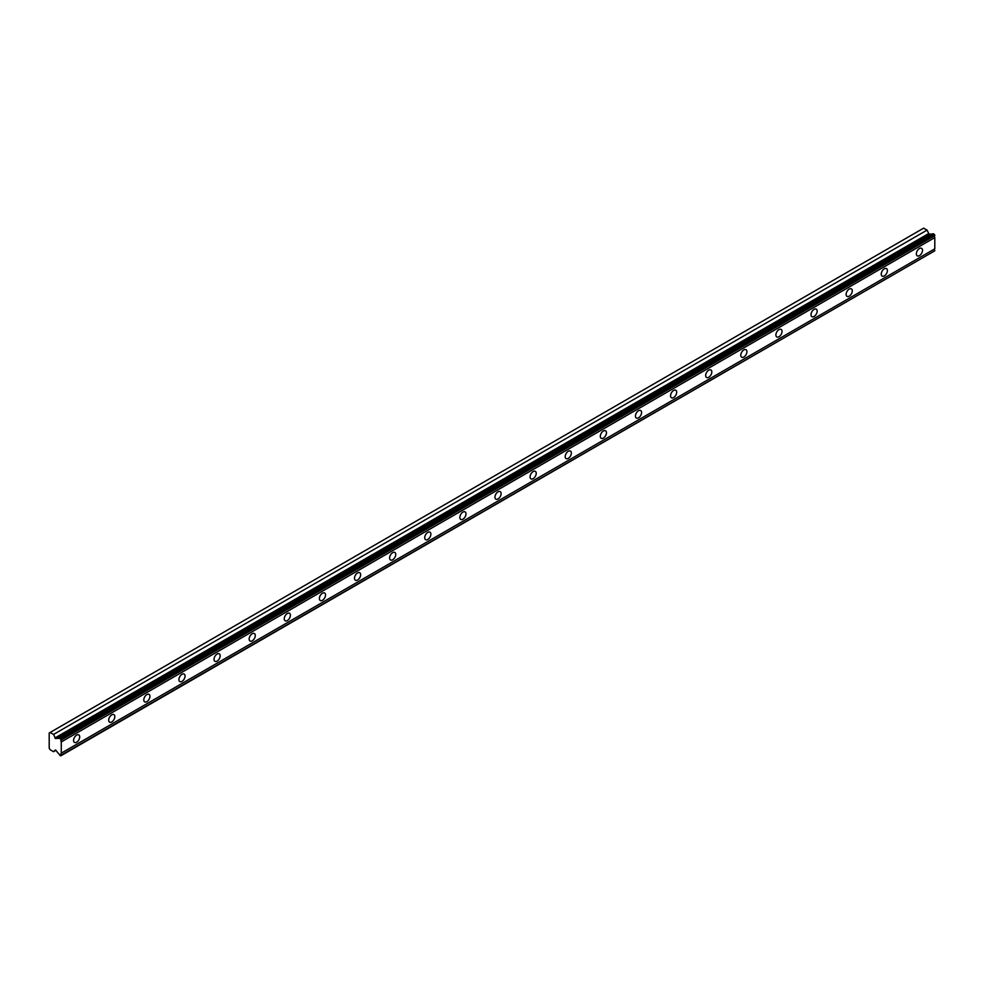 <?xml version="1.0" encoding="UTF-8"?>
<svg xmlns="http://www.w3.org/2000/svg" width="984" height="984" viewBox="0 0 984 984"><rect width="100%" height="100%" fill="white"/><g stroke="black" fill="none" stroke-linecap="round" stroke-linejoin="round"><path stroke-width="1.48" d="M61.266 739.538L934.8 235.201L934.271 234.29L933.238 233.7L59.704 738.025A1.796 1.033 60 0 1 59.397 738.431A1.796 1.033 60 0 1 58.499 738.332A1.796 1.033 60 0 1 58.425 738.295L55.559 738.541L929.081 234.217L927.051 230.121L923.632 228.153L49.2 732.994L49.2 748.148L50.098 749.71L53.53 751.69L55.559 749.931L58.425 753.51A1.796 1.033 60 0 1 59.704 755.257L60.75 755.847L61.266 755.122A1.796 1.033 60 0 1 61.266 753.154L61.266 741.936A1.796 1.033 60 0 1 61.266 739.956L59.704 738.025M932.426 234.167A1.796 1.033 60 0 1 932.033 234.007A1.796 1.033 60 0 1 931.959 233.971L929.081 234.217M919.437 255.631A4.342 2.509 120 0 0 922.279 251.806A4.342 2.509 120 0 0 921.614 248.325A4.342 2.509 120 0 0 919.437 248.534A4.342 2.509 120 0 0 916.596 252.359A4.342 2.509 120 0 0 917.26 255.852A4.342 2.509 120 0 0 919.437 255.631M76.629 742.219A4.342 2.509 120 0 0 79.47 738.394A4.342 2.509 120 0 0 78.806 734.913A4.342 2.509 120 0 0 76.629 735.122A4.342 2.509 120 0 0 73.8 738.947A4.342 2.509 120 0 0 74.464 742.428A4.342 2.509 120 0 0 76.629 742.219M111.758 721.949A4.342 2.509 120 0 0 114.587 718.111A4.342 2.509 120 0 0 113.923 714.63A4.342 2.509 120 0 0 111.758 714.851A4.342 2.509 120 0 0 108.916 718.677A4.342 2.509 120 0 0 109.581 722.158A4.342 2.509 120 0 0 111.758 721.949M146.874 701.666A4.342 2.509 120 0 0 149.703 697.841A4.342 2.509 120 0 0 149.039 694.36A4.342 2.509 120 0 0 146.874 694.569A4.342 2.509 120 0 0 144.033 698.406A4.342 2.509 120 0 0 144.697 701.887A4.342 2.509 120 0 0 146.874 701.666M181.991 681.395A4.342 2.509 120 0 0 184.82 677.57A4.342 2.509 120 0 0 184.156 674.089A4.342 2.509 120 0 0 181.991 674.298A4.342 2.509 120 0 0 179.15 678.124A4.342 2.509 120 0 0 179.814 681.604A4.342 2.509 120 0 0 181.991 681.395M217.107 661.125A4.342 2.509 120 0 0 219.936 657.287A4.342 2.509 120 0 0 219.272 653.806A4.342 2.509 120 0 0 217.107 654.028A4.342 2.509 120 0 0 214.266 657.853A4.342 2.509 120 0 0 214.93 661.334A4.342 2.509 120 0 0 217.107 661.125M252.224 640.842A4.342 2.509 120 0 0 255.053 637.017A4.342 2.509 120 0 0 254.389 633.536A4.342 2.509 120 0 0 252.224 633.745A4.342 2.509 120 0 0 249.382 637.583A4.342 2.509 120 0 0 250.047 641.064A4.342 2.509 120 0 0 252.224 640.842M287.34 620.572A4.342 2.509 120 0 0 290.169 616.747A4.342 2.509 120 0 0 289.505 613.266A4.342 2.509 120 0 0 287.34 613.475A4.342 2.509 120 0 0 284.499 617.3A4.342 2.509 120 0 0 285.163 620.781A4.342 2.509 120 0 0 287.34 620.572M322.457 600.302A4.342 2.509 120 0 0 325.286 596.464A4.342 2.509 120 0 0 324.622 592.983A4.342 2.509 120 0 0 322.457 593.204A4.342 2.509 120 0 0 319.615 597.03A4.342 2.509 120 0 0 320.28 600.511A4.342 2.509 120 0 0 322.457 600.302M357.573 580.019A4.342 2.509 120 0 0 360.402 576.193A4.342 2.509 120 0 0 359.738 572.713A4.342 2.509 120 0 0 357.573 572.922A4.342 2.509 120 0 0 354.732 576.759A4.342 2.509 120 0 0 355.396 580.24A4.342 2.509 120 0 0 357.573 580.019M392.69 559.748A4.342 2.509 120 0 0 395.519 555.923A4.342 2.509 120 0 0 394.855 552.442A4.342 2.509 120 0 0 392.69 552.651A4.342 2.509 120 0 0 389.849 556.477A4.342 2.509 120 0 0 390.513 559.97A4.342 2.509 120 0 0 392.69 559.748M427.806 539.478A4.342 2.509 120 0 0 430.635 535.64A4.342 2.509 120 0 0 429.971 532.159A4.342 2.509 120 0 0 427.806 532.381A4.342 2.509 120 0 0 424.965 536.206A4.342 2.509 120 0 0 425.629 539.687A4.342 2.509 120 0 0 427.806 539.478M462.923 519.195A4.342 2.509 120 0 0 465.752 515.37A4.342 2.509 120 0 0 465.088 511.889A4.342 2.509 120 0 0 462.923 512.098A4.342 2.509 120 0 0 460.082 515.936A4.342 2.509 120 0 0 460.746 519.417A4.342 2.509 120 0 0 462.923 519.195M498.039 498.925A4.342 2.509 120 0 0 500.881 495.1A4.342 2.509 120 0 0 500.204 491.619A4.342 2.509 120 0 0 498.039 491.828A4.342 2.509 120 0 0 495.198 495.653A4.342 2.509 120 0 0 495.862 499.146A4.342 2.509 120 0 0 498.039 498.925M533.156 478.654A4.342 2.509 120 0 0 535.997 474.817A4.342 2.509 120 0 0 535.321 471.336A4.342 2.509 120 0 0 533.156 471.557A4.342 2.509 120 0 0 530.314 475.383A4.342 2.509 120 0 0 530.979 478.864A4.342 2.509 120 0 0 533.156 478.654M568.272 458.372A4.342 2.509 120 0 0 571.114 454.546A4.342 2.509 120 0 0 570.437 451.066A4.342 2.509 120 0 0 568.272 451.275A4.342 2.509 120 0 0 565.431 455.112A4.342 2.509 120 0 0 566.095 458.593A4.342 2.509 120 0 0 568.272 458.372M603.389 438.101A4.342 2.509 120 0 0 606.23 434.276A4.342 2.509 120 0 0 605.554 430.795A4.342 2.509 120 0 0 603.389 431.004A4.342 2.509 120 0 0 600.548 434.83A4.342 2.509 120 0 0 601.212 438.323A4.342 2.509 120 0 0 603.389 438.101M638.505 417.831A4.342 2.509 120 0 0 641.347 413.993A4.342 2.509 120 0 0 640.67 410.512A4.342 2.509 120 0 0 638.505 410.734A4.342 2.509 120 0 0 635.664 414.559A4.342 2.509 120 0 0 636.328 418.04A4.342 2.509 120 0 0 638.505 417.831M673.622 397.548A4.342 2.509 120 0 0 676.463 393.723A4.342 2.509 120 0 0 675.787 390.242A4.342 2.509 120 0 0 673.622 390.451A4.342 2.509 120 0 0 670.781 394.289A4.342 2.509 120 0 0 671.445 397.77A4.342 2.509 120 0 0 673.622 397.548M708.738 377.278A4.342 2.509 120 0 0 711.58 373.453A4.342 2.509 120 0 0 710.903 369.972A4.342 2.509 120 0 0 708.738 370.181A4.342 2.509 120 0 0 705.897 374.006A4.342 2.509 120 0 0 706.561 377.499A4.342 2.509 120 0 0 708.738 377.278M743.855 357.007A4.342 2.509 120 0 0 746.696 353.17A4.342 2.509 120 0 0 746.02 349.689A4.342 2.509 120 0 0 743.855 349.91A4.342 2.509 120 0 0 741.014 353.736A4.342 2.509 120 0 0 741.678 357.217A4.342 2.509 120 0 0 743.855 357.007M778.971 336.725A4.342 2.509 120 0 0 781.813 332.899A4.342 2.509 120 0 0 781.136 329.419A4.342 2.509 120 0 0 778.971 329.628A4.342 2.509 120 0 0 776.13 333.465A4.342 2.509 120 0 0 776.794 336.946A4.342 2.509 120 0 0 778.971 336.725M814.088 316.454A4.342 2.509 120 0 0 816.929 312.629A4.342 2.509 120 0 0 816.265 309.148A4.342 2.509 120 0 0 814.088 309.357A4.342 2.509 120 0 0 811.246 313.183A4.342 2.509 120 0 0 811.911 316.676A4.342 2.509 120 0 0 814.088 316.454M849.204 296.184A4.342 2.509 120 0 0 852.046 292.346A4.342 2.509 120 0 0 851.381 288.865A4.342 2.509 120 0 0 849.204 289.087A4.342 2.509 120 0 0 846.363 292.912A4.342 2.509 120 0 0 847.027 296.393A4.342 2.509 120 0 0 849.204 296.184M884.321 275.901A4.342 2.509 120 0 0 887.162 272.076A4.342 2.509 120 0 0 886.498 268.595A4.342 2.509 120 0 0 884.321 268.804A4.342 2.509 120 0 0 881.479 272.642A4.342 2.509 120 0 0 882.144 276.123A4.342 2.509 120 0 0 884.321 275.901M55.559 738.541L53.53 734.445L50.098 732.477M934.8 235.201L934.8 235.631A1.796 1.033 60 0 0 934.8 237.599L61.266 741.936M61.266 755.552L934.8 250.797A1.796 1.033 60 0 1 934.8 248.829L934.8 237.599M61.266 739.956L934.8 235.631M934.8 248.829L61.266 753.154M934.8 250.797L61.266 755.122M55.867 750.325L53.53 751.69M927.051 230.121L53.53 734.445M931.959 233.971L58.425 738.295M934.271 234.29L60.75 738.615M928.441 233.688L54.907 738.012"/></g></svg>
